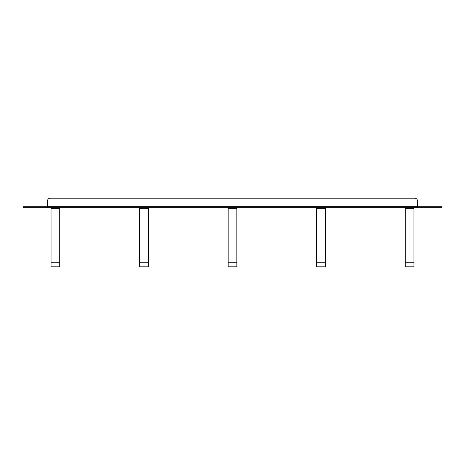 <?xml version="1.0" encoding="UTF-8"?>
<svg xmlns="http://www.w3.org/2000/svg" width="465" height="465" viewBox="0 0 465 465"><rect width="100%" height="100%" fill="white"/><g stroke="black" fill="none" stroke-linecap="round" stroke-linejoin="round"><path stroke-width="0.7" d="M439.146 207.756L441.75 207.756L441.75 206.71L417.436 206.71L417.436 200.81L417.436 206.28L47.564 206.28L47.564 207.756L51.034 207.756L51.034 266.794L59.718 266.794L59.718 207.756L139.599 207.756L139.599 266.794L148.277 266.794L148.277 207.756L228.158 207.756L228.158 266.794L236.842 266.794L236.842 207.756L316.723 207.756L316.723 266.794L325.401 266.794L325.401 207.756L405.282 207.756L405.282 266.794L413.966 266.794L413.966 207.756L439.146 207.756L439.146 206.71M47.564 206.71L23.25 206.71L23.25 207.756L47.564 207.756M50.168 198.206L414.832 198.206L50.168 198.206A2.604 2.604 0 0 0 47.564 200.81L47.564 206.28M417.436 207.756L417.436 206.71M414.832 198.206A2.604 2.604 0 0 1 417.436 200.81M405.282 207.756L413.966 207.756M316.723 207.756L325.401 207.756M228.158 207.756L236.842 207.756M139.599 207.756L148.277 207.756M51.034 207.756L59.718 207.756M25.854 206.71L25.854 207.756M405.282 262.772L413.966 262.772M413.966 208.686L405.282 208.686M316.723 262.772L325.401 262.772M325.401 208.686L316.723 208.686M228.158 262.772L236.842 262.772M236.842 208.686L228.158 208.686M139.599 262.772L148.277 262.772M148.277 208.686L139.599 208.686M51.034 262.772L59.718 262.772M59.718 208.686L51.034 208.686"/></g></svg>
